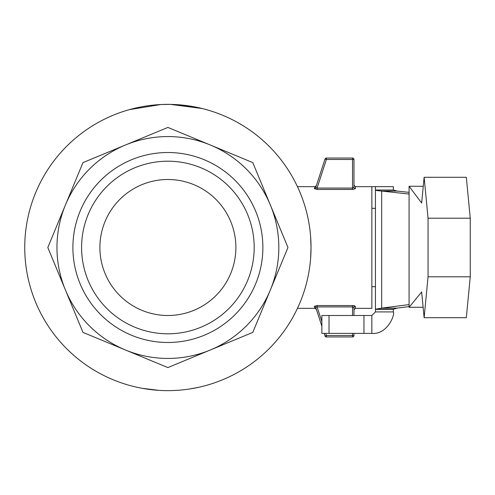 <?xml version="1.0" encoding="UTF-8"?>
<svg xmlns="http://www.w3.org/2000/svg" width="495" height="495" viewBox="0 0 495 495"><rect width="100%" height="100%" fill="white"/><g stroke="black" fill="none" stroke-linecap="round" stroke-linejoin="round"><path stroke-width="0.74" d="M423.126 307.277L409.087 307.277L409.087 186.275L421.66 203.024L424.128 177.297L428.051 218.196L428.051 276.804L424.128 317.703L421.66 291.963L409.087 307.277M423.268 186.275L409.087 186.275M424.128 177.297L466.327 177.297L470.25 218.196L470.25 276.804L466.327 317.703L424.128 317.703M470.25 276.804L428.051 276.804M470.25 218.196L428.051 218.196M409.087 304.598L381.676 308.113L397.169 308.113L393.364 309.226L375.495 309.226L375.439 311.912L393.333 311.912L393.333 309.387L375.439 309.387L375.439 190.018L393.333 190.018L393.333 186.665L375.439 186.665L375.439 190.018C375.476 190.371 377.555 190.717 381.676 191.064L409.087 194.059M371.863 286.685L375.439 286.685L375.439 208.315L371.863 208.315M397.169 308.113L409.087 306.584M409.087 192.369L397.169 191.064L381.676 191.064L381.676 308.113L375.495 309.226M393.333 311.912C395.288 314.641 387.239 334.855 371.863 333.382L371.863 315.488L375.439 311.912M297.458 186.665L314.999 186.665L314.344 188.644L317.085 189.449L352.539 189.449L355.404 188.644L355.404 186.665L371.863 186.665L371.863 308.336L355.404 308.336L355.404 306.356A1.429 1.386 0 0 0 353.968 307.742L353.968 309.765L353.968 307.742L352.539 306.919L352.539 305.551L354.426 305.768M375.439 186.665L355.404 186.665L353.968 185.235L353.968 187.258A1.429 1.386 180 0 0 355.404 188.644M371.863 315.488L321.861 315.488L321.861 333.382L371.863 333.382M321.861 315.488L321.861 333.382M393.333 190.018L397.169 191.064M262.87 247.5A94.978 94.978 0 0 1 120.396 329.757A94.978 94.978 0 0 1 120.396 165.243A94.978 94.978 0 0 1 262.87 247.5M254.189 247.5A86.303 86.303 0 0 0 124.74 172.761A86.303 86.303 0 0 0 124.74 322.239A86.303 86.303 0 0 0 254.189 247.5M167.892 367.575L125.439 349.99A110.936 110.936 0 0 0 210.344 349.99L167.892 367.575M82.987 332.405L65.402 289.952A110.936 110.936 0 0 0 125.439 349.99L82.987 332.405L55.991 267.232M47.817 247.5L65.402 205.048A110.936 110.936 0 0 0 65.402 289.952L47.817 247.5M65.402 205.048L82.987 162.595L125.439 145.01A110.936 110.936 0 0 0 65.402 205.048M125.439 145.01L167.892 127.425L210.344 145.01A110.936 110.936 0 0 0 125.439 145.01M210.344 145.01L252.79 162.595L270.375 205.048A110.936 110.936 0 0 0 210.344 145.01M270.375 205.048L287.96 247.5L270.375 289.952A110.936 110.936 0 0 0 270.375 205.048M270.375 289.952L252.79 332.405L210.344 349.99A110.936 110.936 0 0 0 270.375 289.952M235.88 247.5A67.988 67.988 0 0 0 133.891 188.62A67.988 67.988 0 0 0 133.891 306.38A67.988 67.988 0 0 0 235.88 247.5M167.892 390.642A143.142 143.142 0 0 0 291.852 175.929A143.142 143.142 0 0 0 43.925 175.929A143.142 143.142 0 0 0 167.892 390.642M118.398 113.188L119.369 112.835M107.372 117.779L110.428 116.399M104.049 119.388L103.455 119.685M115.199 114.413L114.735 114.599M110.373 116.424L109.803 116.678M216.631 112.916L216.129 112.736M224.185 115.898L224.947 116.226M225.912 116.647L227.743 117.476M228.665 117.903L228.999 118.064M216.68 112.934L219.966 114.172M220.714 114.463L221.457 114.76M224.074 115.849L223.74 115.706M222.137 115.038L221.649 114.84M222.868 115.341L221.395 114.741M224.767 116.146L224.142 115.88M219.594 114.029L219.18 113.869M202.362 108.572L196.181 107.186M175.942 104.587L177.358 104.674M178.782 104.773L192.159 106.431M206.341 109.624L207.374 109.915M129.436 109.624L160.863 104.532M161.587 104.501L170.484 104.383L202.053 108.498M163.529 104.426L162.094 104.476M172.161 104.426L170.484 104.383M107.328 117.804L106.846 118.033M114.778 114.58L115.552 114.271M116.529 113.893L118.416 113.182M111.313 116.016L112.049 115.7M113.454 115.118L112.724 115.415M114.667 114.623L114.333 114.76M113.473 115.112L112.241 115.62M190.538 388.835L190.136 388.903M196.738 387.703L197.109 387.622M189.733 388.965L198.167 387.399M181.937 389.949L183.07 389.831M179.976 390.128L180.675 390.066M194.529 388.136L193.05 388.408M175.75 390.425L178.577 390.239M142.975 388.451L143.983 388.631M158.468 390.326L159.569 390.394M142.257 388.328L159.006 390.363M150.981 389.639L151.513 389.701M142.176 388.309L143.383 388.525M148.754 389.355L152.627 389.825M154.428 390.004L155.09 390.066M355.404 306.356L352.539 305.551L317.085 305.551L314.344 306.356L314.999 308.336L316.361 309.313L315.705 307.302A1.429 1.38 -18 0 0 314.344 306.356M316.361 309.313L321.861 326.242L315.705 307.302L317.085 306.919L352.539 306.919L352.539 315.488M317.085 305.551L317.085 306.919L321.861 321.608M353.968 335.53A1.429 1.429 0 0 1 352.539 336.959A1.429 1.429 0 0 0 353.968 335.53L353.968 333.382L353.968 335.53L352.539 335.53L352.539 336.959L326.384 336.959A1.429 1.429 0 0 1 325.023 335.975A1.429 1.429 0 0 0 326.384 336.959L352.539 336.959M326.384 336.959L326.384 335.53L325.023 335.975L324.182 333.382L325.023 335.975M355.404 308.336L353.968 309.765L353.968 315.488L353.968 307.742M310.625 236.765L311.027 247.5L310.625 258.235M353.968 185.235L353.968 159.47L353.968 187.258L352.539 188.081L317.085 188.081L315.705 187.698L316.361 185.674L314.999 186.677M314.344 188.644A1.429 1.38 -162 0 0 315.705 187.698L325.023 159.025L326.384 159.47L326.384 158.041A1.429 1.429 0 0 0 325.023 159.025M352.539 189.449L352.539 159.47L353.968 159.47A1.429 1.429 0 0 0 352.539 158.041L352.539 159.47L326.384 159.47L317.085 188.081L317.085 189.449M352.539 158.041L326.384 158.041L352.539 158.041M55.991 227.768L82.987 162.595M363.967 315.488L363.967 333.382M329.014 315.488L329.014 333.382M352.539 333.382L352.539 335.53L326.384 335.53L325.685 333.382M297.458 308.336L314.999 308.336"/></g></svg>
